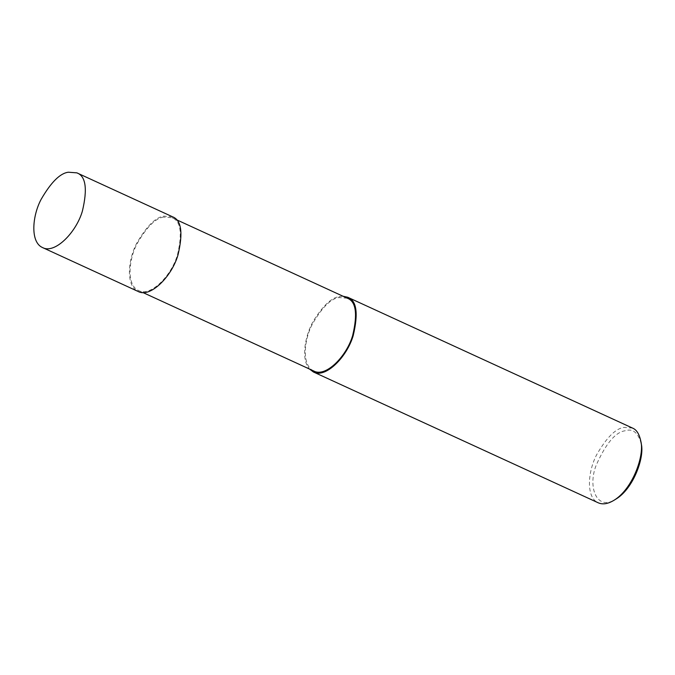 <?xml version="1.0" encoding="UTF-8"?>
<svg xmlns="http://www.w3.org/2000/svg" width="675" height="675" viewBox="0 0 675 675"><rect width="100%" height="100%" fill="white"/><g stroke="black" fill="none" stroke-linecap="round" stroke-linejoin="round"><path stroke-width="0.51" stroke-dasharray="3.38 2.53" d="M172.471 216.768L163.949 216.127C155.672 217.156 146.593 226.201 136.721 243.253C127.794 259.917 125.71 286.175 138.156 291.482M163.73 217.072C155.663 218.084 146.812 226.901 137.194 243.523C128.486 259.774 126.453 285.373 138.586 290.545C150.415 297.076 171.332 275.982 177.39 255.074C182.554 233.356 180.765 220.902 172.041 217.704L163.73 217.072M347.296 298.198L338.985 297.574C330.91 298.578 322.068 307.395 312.441 324.017C303.733 340.267 301.708 365.875 313.833 371.039M342.959 296.207L339.196 296.62C331.594 297.608 323.072 305.606 313.613 320.608C304.999 335.298 300.628 359.438 309.504 369.048M632.509 428.068L623.978 427.427C615.701 428.465 606.631 437.501 596.759 454.553C587.832 471.218 585.748 497.475 598.193 502.782M641.25 443.779C638.111 432.658 632.838 428.304 625.438 430.718C615.566 431.941 605.787 443.526 596.101 465.463C587.512 487.299 596.869 511.574 615.803 499.179M338.985 297.574L339.196 296.62M138.586 290.545L142.914 292.537M172.041 217.704L176.377 219.687"/><path stroke-width="1.01" d="M68.352 172.218C60.075 173.256 51.005 182.292 41.133 199.344C32.206 216.008 30.122 242.266 42.559 247.573C54.7 254.273 76.148 232.639 82.367 211.191C87.657 188.924 85.826 176.141 76.883 172.859L68.352 172.218M42.559 247.573L138.156 291.482C150.289 298.181 171.745 276.539 177.955 255.099C183.246 232.824 181.423 220.05 172.471 216.768L76.883 172.859M142.914 292.537L313.833 371.039C325.671 377.578 346.587 356.476 352.645 335.576C357.801 313.858 356.02 301.396 347.296 298.198L176.377 219.687M309.504 369.048L313.402 371.976C325.544 378.675 346.992 357.041 353.211 335.593C358.501 313.327 356.67 300.544 347.726 297.262L342.959 296.207M313.402 371.976L598.193 502.782C602.64 504.74 607.812 503.963 613.71 500.453C632.618 489.291 644.566 455.473 640.853 441.357C639.36 434.101 636.576 429.671 632.509 428.068L347.726 297.262M613.71 500.453L615.803 499.179C633.53 488.717 644.735 457.009 641.25 443.779L640.853 441.357"/></g></svg>
